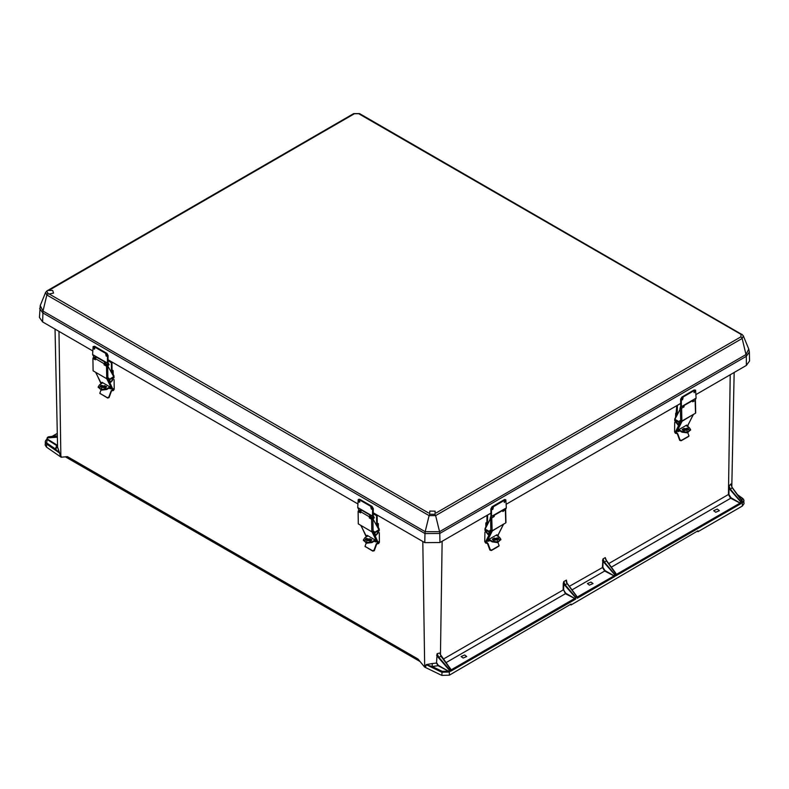 <?xml version="1.0" encoding="UTF-8"?>
<svg xmlns="http://www.w3.org/2000/svg" width="789" height="789" viewBox="0 0 789 789"><rect width="100%" height="100%" fill="white"/><g stroke="black" fill="none" stroke-linecap="round" stroke-linejoin="round"><path stroke-width="1.18" d="M422.825 541.432L424.729 666.202L425.429 666.577L426.159 664.624L432.254 663.51L432.214 666.478L438.063 665.768L436.495 663.105L437.067 653.637L438.654 657.119L449.424 669.536L449.671 671.843L438.289 665.324L436.859 663.115M566.423 580.063L563.76 581.552L565.082 584.767L575.733 597.391L576.749 596.8L576.503 596.159L567.143 583.574L566.423 580.063M615.854 573.455L606.416 560.9L605.242 557.606L606.494 560.861M572.015 589.866L604.699 570.999L602.431 567.261L603.033 558.878L604.344 562.093L614.996 574.717L616.022 574.126L606.416 560.9L603.989 562.419L614.384 574.412L615.933 573.455L605.587 559.233M463.113 658.075L461.092 656.517L464.691 654.959L466.713 656.517L463.113 658.075M589.413 585.152L587.391 583.594L591 582.035L593.022 583.594L589.413 585.152M715.722 512.229L713.7 510.67L717.3 509.112L719.321 510.67L715.722 512.229M425.429 666.577L424.433 666.034L424.433 666.883L418.012 659.012L67.489 456.644L61.187 457.176L61.177 456.338L60.881 457.009L46.512 447.166L45.2 445.075L45.555 440.666L47.143 438.931L57.528 445.381M570.279 604.512L571.019 604.946L697.979 530.78L697.979 531.648L742.38 506.015L744.027 503.717L743.672 499.299L737.962 495.265M426.159 664.624L441.781 672.208L449.365 672.021L449.365 675.177L571.019 604.078L571.019 604.946M449.474 671.459L449.188 670.177L450.697 669.575L450.45 668.934L441.071 656.32L439.887 653.036L441.159 656.29M450.795 670.177L450.608 668.904L449.188 670.177M450.706 669.575L450.697 671.261L575.733 599.068L565.664 593.229L563.642 589.925L563.76 581.552L563.267 583.584L575.112 597.086L576.66 596.129L567.301 583.535L564.717 585.093M448.872 671.419L448.892 670.837M450.795 670.601L450.608 668.904L441.229 656.29L438.299 657.444L449.059 669.861M449.365 675.177L441.781 675.374L442.234 671.331L448.665 671.271L438.063 665.768L438.289 665.324M614.384 574.412L614.996 574.717L614.996 576.394L604.936 570.565L602.914 567.261L603.013 560.91L603.989 562.419M576.848 597.391L577.223 598.21L614.996 576.394L614.513 574.727M575.733 599.068L575.25 597.401L575.733 599.068M616.12 574.727L615.933 573.455L616.022 575.812L741.049 503.619L730.989 497.78L728.967 494.476L729.085 486.063L730.387 489.298L741.049 501.942L742.074 501.35L732.143 487.671L730.89 483.992L732.222 487.641M616.031 574.126L616.12 575.151M742.173 501.952L741.985 500.68L740.437 501.636L741.049 501.942L741.049 503.619L740.565 501.952M742.084 501.34L742.173 502.475M576.877 597.648L576.739 596.247L576.838 597.589M574.915 598.644L574.954 598.062M424.729 667.08L425.429 667.455L426.307 664.713L432.214 666.478L442.234 671.331M425.429 667.455L441.781 675.374M614.187 575.97L614.227 575.388M740.24 503.195L740.279 502.613M742.173 502.376L741.985 500.68L732.3 487.641L730.022 489.624L740.437 501.636M741.916 500.67L732.281 487.72L730.969 484.604M424.433 666.064L424.433 666.902M445.963 662.652L565.427 593.673L563.642 589.925M432.254 663.51L436.495 663.076L437.067 653.637L439.887 653.036L440.321 654.584M436.633 655.195L438.299 657.444M566.334 581.148L566.423 581.887M576.591 596.119L566.354 582.144M611.288 567.202L730.752 498.224L728.967 494.476M697.229 531.214L697.979 531.648M443.329 659.111L563.159 589.935L563.267 583.584M608.654 563.662L728.434 494.516L730.594 498.313M602.53 560.91L603.033 558.878L605.242 557.606L605.646 559.115M569.392 586.335L602.914 567.261M730.259 374.755L728.434 494.516L729.085 486.063L730.89 483.992L731.038 484.939M728.582 488.154L730.022 489.624M46.847 439.631L47.291 437.451L48.425 436.83L57.321 435.814M46.975 439.384L47.409 439.039M57.35 437.195L47.261 437.875L57.341 436.633M56.946 437.274L57.341 436.781M58.978 331.41L60.881 456.16L59.5 452.945L46.512 444.01L47.143 439.463L56.69 445.588L56.946 445.164M60.881 457.009L61.177 456.308L60.23 455.726L59.609 452.994L55.457 448.961L47.054 443.171M59.609 452.994L57.567 447.176L55.457 448.961L56.69 445.588L57.538 445.805M693.965 392.389L694.882 390.762M682.663 397.824L681.893 399.431L682.633 397.843M504.181 502.1L505.098 500.463L504.191 502.129M491.942 509.171L492.849 507.544M94.759 348.768L93.861 347.101L94.769 348.738M371.244 507.209L371.984 508.797L371.215 507.199M358.995 500.147L359.902 501.774M106.111 354.172L107.018 355.8M696.076 394.51L746.424 365.406L749.55 360.967L749.353 351.973L746.276 356.342L746.039 354.527L748.731 349.024L749.353 351.973M373.197 512.781L424.817 542.585L439.937 542.576L490.896 513.116M506.291 504.22L680.68 403.406M47.518 293.725L46.827 294.987L45.594 292.472L40.249 305.57L42.951 311.063L425.192 531.697L429.078 515.631L46.827 294.987L42.951 311.063L42.576 321.942L92.668 350.858M108.063 359.745L357.802 503.895M42.576 321.942L39.45 317.503L40.249 305.57M682.524 399.776L683.067 397.843L682.495 397.903L681.962 399.836L682.524 399.776M694.744 390.821L695.316 390.772L694.202 392.754L694.744 390.821M694.912 390.752L693.975 392.429M682.485 397.37L681.252 399.569L680.621 399.224L681.854 397.025L682.485 397.37L694.734 390.289L694.103 389.944L695.632 390.2L694.734 390.289M681.854 397.025L694.103 389.944M680.621 399.224L680.729 406.197L679.96 408.702M684.024 406.177L682.939 406.68L683.698 405.753L693.353 400.171L692.673 401.177M695.306 399.826L696.135 398.169L695.632 390.2M680.542 408.357L681.361 406.71L696.135 398.169M681.361 406.71L681.252 399.569M492.74 509.487L493.283 507.554L492.168 509.546L492.74 509.487M491.942 509.211L492.878 507.534M504.96 500.532L505.532 500.473L504.418 502.465L504.96 500.532M492.701 507.08L491.468 509.28L490.837 508.925L492.07 506.725L492.701 507.08L504.95 499.999L504.319 499.644L505.207 499.555L505.838 499.91L504.95 499.999M492.07 506.725L504.319 499.644M490.837 508.925L490.945 515.898L490.166 518.412M494.239 515.878L493.155 516.381L493.914 515.454L503.569 509.881L502.879 510.877M505.522 509.526L506.351 507.879L505.838 499.91M490.758 518.067L491.577 516.41L506.351 507.879M491.577 516.41L491.468 509.28M359.103 502.08L359.666 502.139L359.133 500.206L358.561 500.147L359.103 502.08M358.965 500.137L359.902 501.804M371.372 507.278L371.915 509.211L371.353 509.152L370.81 507.219L371.372 507.278M359.133 499.674L358.245 499.585L358.877 499.23L359.764 499.329L359.133 499.674L371.382 506.745L372.013 506.39L373.256 508.589L373.158 515.562L374.242 517.742L373.661 518.363L372.526 516.085L372.625 508.944L371.382 506.745M359.764 499.329L372.013 506.39M372.526 516.085L357.752 507.554L358.887 509.842L360.691 510.877M369.804 516.134L373.661 518.363M360.938 510.384L360.642 509.615L370.288 515.187L371.047 516.114L370.002 515.631M358.245 499.585L357.752 507.554M93.97 349.044L94.532 349.103L93.427 347.111L93.97 349.044M106.239 354.241L106.781 356.174L106.209 356.115L105.677 354.182L106.239 354.241M107.008 355.839L106.071 354.162M93.999 346.637L93.112 346.549L94.631 346.282L93.999 346.637L106.249 353.709L106.88 353.354L108.123 355.553L108.024 362.526L109.109 364.696L108.527 365.327L107.383 363.039L107.491 355.908L106.249 353.709M94.631 346.282L106.88 353.354M107.383 363.039L92.619 354.517L93.753 356.806L95.499 357.802M104.602 363.058L108.527 365.327M95.745 357.299L95.508 356.579L105.154 362.151L105.913 363.078L104.799 362.555M93.112 346.549L92.619 354.517M48.395 294.07L46.709 291.102L47.587 290.441L52.646 290.441L53.534 293.094L48.395 294.07M434.995 514.339L429.591 514.26L429.837 511.075L435.133 511.213L434.995 514.339M377.29 533.995L378.395 532.21L377.29 533.995M378.02 531.993L376.974 533.818M371.668 519.28L373.177 519.409L378.947 529.735L374.588 532.338L373.976 531.253L371.856 531.776L371.668 519.28L369.213 517.86L369.893 514.961M361.244 509.96L360.563 512.87L358.098 511.45L358.295 523.945L358.098 511.45M371.856 531.776L358.295 523.945M358.995 511.282L360.553 512.179M372.753 519.349L369.686 517.574L370.366 515.237M369.804 517.525L372.98 519.3M369.686 517.574L369.213 517.86M378.947 529.735L378.967 530.376L374.607 532.989L374.588 532.338M378.967 530.376L376.057 535.297L374.607 532.989M373.68 531.431L375.791 535.07M360.553 512.308L358.758 511.085M377.142 533.739L378.395 532.21L377.142 533.739M365.139 540.179L366.076 539.104L371.737 540.08M370.8 541.155L371.777 539.735L366.066 538.423L365.09 539.844L370.8 541.155M373.444 516.154L373.158 515.404M378.089 526.835L378.049 523.995L376.6 524.863M378.049 523.995L377.26 522.801L376.669 523.156L377.339 523.63L376.028 524.498M373.177 513.777L376.55 515.72L376.669 523.156M376.55 515.72L377.152 515.365L373.187 513.077M377.152 515.365L377.26 522.801M374.982 540.051L371.984 541.836L366.53 542.536L363.404 539.863L364.883 537.733L368.039 535.849M375.248 540.583L371.994 542.526L366.54 543.226L363.443 540.209M374.203 541.205L375.663 541.944L374.607 539.646L367.22 535.376L367.447 536.204M366.204 543.138L365.031 546.343L372.842 551.126L372.526 550.722L373.966 550.268L374.282 550.673L372.842 551.126M365.554 546.915L365.228 546.511M375.012 540.721L375.446 540.978M376.846 543.66L374.282 550.673M365.238 546.521L372.526 550.722M367.319 538.631L366.826 541.53M369.794 538.66L371.511 539.646M373.276 531.678L378.582 543.611L376.392 543.72L373.966 550.268M378.582 543.611L379.43 542.201L379.282 532.683M379.253 530.908L379.193 529.064L377.359 525.366L376.55 525.444M376.235 524.892L376.757 525.02M112.087 380.919L113.202 379.134L112.087 380.919M112.827 378.917L111.772 380.742M106.476 366.204L107.985 366.343L113.754 376.659L109.395 379.262L108.783 378.178L106.663 378.7L106.476 366.204L104.01 364.784L104.69 361.885M96.041 356.884L95.361 359.794L92.905 358.374L93.102 370.869L92.905 358.374M106.663 378.7L93.102 370.869M93.802 358.206L95.351 359.103M107.56 366.274L104.493 364.498L105.174 362.161M104.612 364.449L107.777 366.224M104.493 364.498L104.01 364.784M113.754 376.659L113.764 377.31L109.405 379.913L109.395 379.262M113.764 377.31L110.864 382.221L109.405 379.913M108.478 378.355L110.598 381.994M95.361 359.232L93.556 358.009M111.949 380.663L113.202 379.134L111.949 380.663M99.947 387.103L100.884 386.028L106.535 387.004M105.608 388.08L106.584 386.659L100.874 385.348L99.887 386.768L105.608 388.08M108.231 362.94L108.024 362.427M112.896 373.759L112.847 370.919L111.407 371.787M112.847 370.919L112.068 369.725L111.466 370.08L112.038 370.702L110.825 371.432M108.044 360.731L111.357 362.644L111.466 370.08M111.357 362.644L111.949 362.289L108.054 360.04M111.949 362.289L112.068 369.725M109.789 386.975L106.791 388.76L101.337 389.46L98.211 386.788L99.68 384.657L102.836 382.773M110.056 387.507L106.801 389.45L101.347 390.151L98.25 387.133M109.01 388.129L110.46 388.869L109.405 386.571L102.018 382.31L102.245 383.129M101.012 390.062L99.838 393.267L107.649 398.05L107.324 397.646L108.774 397.192L109.089 397.597L107.649 398.05M100.361 393.839L100.035 393.435M109.809 387.646L110.243 387.902M111.644 390.585L109.089 397.597M100.045 393.445L107.324 397.646M102.126 385.555L101.633 388.454M104.602 385.584L106.308 386.571M108.073 378.602L113.389 390.535L111.2 390.644L108.774 397.192M113.389 390.535L114.237 389.125L114.089 379.608M114.06 377.832L114.001 375.988L112.156 372.29L111.348 372.369M111.042 371.816L111.565 371.944M490.127 531.115L490.955 530.81M485.748 531.135L487.572 533.443L485.985 530.977L486.28 532.506M487.434 533.522L485.58 531.461L487.326 533.601L485.985 530.977L487.464 533.532M494.22 515.276L502.869 510.286L502.899 511.538L505.493 509.497M493.776 516.272L494.249 516.529L491.794 517.959L492.139 530.75L490.018 530.307L488.125 534.676L484.91 530.307L485.146 529.804L489.505 532.161M505.7 522.2L505.7 522.91L492.139 530.75M494.249 516.529L494.22 515.306M493.638 515.651L493.658 516.213M485.146 529.804L485.117 529.094L489.476 531.461M490.788 518.008L485.117 529.094M490.709 518.048L491.794 517.959M488.391 534.439L490.363 530.494M490.926 514.921L490.847 516.095M492.454 539.439L498.106 538.463L499.042 539.538M498.115 537.782L492.405 539.104L493.381 540.514L499.102 539.203L498.115 537.782M487.01 515.355L486.912 522.17L485.866 522.989L486.093 526.204M487.454 524.152L486.132 523.363M487.71 523.61L486.912 522.17M487.553 515.049L490.896 513.195M487.622 515.089L487.513 522.525M500.739 539.568L497.642 542.585L492.188 541.885L488.933 539.942M496.153 535.208L499.309 537.092L500.778 539.222L497.652 541.905L492.198 541.205L489.2 539.42M491.35 550.485L489.9 550.032L490.225 549.637L491.665 550.081L491.35 550.485L498.638 546.274M489.9 550.032L487.346 543.019M488.746 540.337L489.18 540.09M491.665 550.081L499.161 545.692L497.987 542.497M491.419 530.908L492.306 530.928L487.109 541.412L486.862 543.296L487.957 543.532L487.454 542.99M496.745 535.563L496.971 534.745L489.584 539.005L488.529 541.303L489.979 540.564M492.681 539.005L494.387 538.019M497.356 540.889L496.863 537.99M490.225 549.637L487.957 543.532M492.306 530.928L503.56 524.143M486.862 543.296L485.61 542.98L484.752 541.57L484.9 532.052M484.919 530.277L484.988 528.433L487.257 524.577M679.921 421.415L680.739 421.109M675.532 421.434L677.12 423.9L675.64 421.346L677.524 423.417L675.779 421.267L676.065 422.805M695.494 412.499L695.148 400.408L692.693 401.828L692.653 400.575M692.653 400.605L684.004 405.576L684.043 406.828L681.578 408.248L681.923 421.04L679.802 420.606L677.909 424.965L674.694 420.596L674.93 420.093L679.29 422.46M695.494 413.199L681.923 421.04M683.432 405.94L683.442 406.513M695.148 400.408L695.287 399.796M674.93 420.093L674.901 419.393L679.26 421.75M680.572 408.298L674.901 419.393M683.56 406.572L684.043 406.828M680.493 408.347L681.578 408.248M678.175 424.738L680.148 420.793M677.396 423.496L675.64 421.346L677.396 423.496M680.71 405.221L680.631 406.384M682.238 429.739L687.9 428.762L688.827 429.837M687.909 428.082L682.189 429.394L683.175 430.814L688.886 429.492L687.909 428.082M676.804 405.654L675.877 416.503M677.238 414.452L675.917 413.663M677.495 413.909L676.706 412.469M677.337 405.349L680.68 403.495M677.406 405.388L677.297 412.825M690.523 429.857L687.436 432.885L681.972 432.185L678.727 430.242M685.937 425.508L689.093 427.391L690.562 429.522L687.446 432.194L681.982 431.504L678.984 429.709M681.134 440.785L679.694 440.331L680.01 439.927L681.449 440.38L681.134 440.785L688.422 436.573M679.694 440.331L677.13 433.319M678.53 430.636L678.964 430.38M681.449 440.38L688.945 435.992L687.771 432.796M681.203 421.198L682.091 421.227L676.893 431.711L676.646 433.595L677.741 433.832L677.238 433.279M686.529 425.863L686.755 425.034L679.368 429.305L678.313 431.603L679.763 430.863M682.465 429.305L684.171 428.319M687.15 431.188L686.657 428.289M680.01 439.927L677.741 433.832M682.091 421.227L693.344 414.442M676.646 433.595L675.394 433.269L674.546 431.859L674.684 422.352M674.713 420.576L674.773 418.732L677.041 414.866M57.567 447.176L55.043 329.141M450.529 668.904L440.193 654.189M450.795 670.048L574.717 598.506L565.427 593.673L565.664 593.229M576.848 597.273L613.99 575.832L604.699 570.999L604.936 570.565M576.749 597.677L576.749 596.8M616.12 574.599L740.043 503.057L730.752 498.224L730.989 497.78M742.38 506.015L742.38 502.859L744.027 500.561M742.705 498.47L737.537 494.693M742.173 501.804L742.173 498.155M567.232 583.535L566.433 582.095M442.156 541.293L440.42 654.85M46.512 447.166L46.512 444.01L45.2 441.919M60.23 455.756L60.23 456.604M52.538 436.337L57.272 433.605M436.159 512.968L740.96 336.785L740.96 334.358L358.709 113.715L354.498 113.724L49.815 289.849M49.707 294.297L428.555 512.978M39.637 308.519L42.705 312.868L424.955 533.512L424.817 542.585M429.758 514.359L429.078 515.631L435.646 515.621L439.552 531.687L425.192 531.697L424.955 533.512L439.789 533.502L439.937 542.576M746.424 365.406L746.276 356.342L439.789 533.502L439.552 531.687L746.039 354.527L742.133 338.461L743.376 335.946L748.731 349.024M742.133 334.664L359.597 113.626L358.709 113.715M743.376 335.946L741.838 334.27L740.96 334.358M434.966 514.359L435.646 515.621L742.133 338.461L740.96 336.785M48.218 290.174L353.62 113.636L354.498 113.724M373.256 508.589L372.625 508.944M108.123 355.553L107.491 355.908M369.193 516.667L360.543 511.676M372.931 519.3L373.118 531.766M375.081 534.557L375.682 534.903M371.994 542.526L371.984 541.836M375.534 541.155L377.073 542.043L372.023 531.855M375.554 541.205L377.093 542.092L378.286 541.777M361.056 525.543L366.313 536.875M366.086 537.013L365.869 535.465L367.171 536.362L365.83 535.159M377.329 543.927L377.093 542.092L378.335 541.915M376.738 543.621L376.235 544.173M103.99 363.591L95.351 358.601M107.738 366.224L107.925 378.69M109.888 381.481L110.48 381.827M106.801 389.45L106.791 388.76M110.332 388.08L111.88 388.967L106.821 378.779M110.352 388.129L111.9 389.016L113.083 388.701M95.864 372.467L101.12 383.799M100.884 383.947L100.676 382.389L101.978 383.296M112.127 390.861L111.9 389.016L113.133 388.839M95.706 372.378L100.676 382.399L102.008 383.276M111.535 390.545L111.032 391.097M505.7 522.91L505.354 510.108M490.876 530.77L490.531 518.008M488.539 534.202L489.141 533.857M492.188 541.885L492.198 541.205M496.981 535.711L498.086 535.07L503.283 524.586M497.869 536.234L498.313 534.834L497.011 535.731M485.61 542.98L485.856 541.284L488.638 540.573M485.856 541.284L488.657 540.524M485.906 541.146L490.955 530.948M498.362 534.518L503.5 524.35M680.66 421.07L680.315 408.308M678.333 424.492L678.925 424.147M681.972 432.185L681.982 431.504M686.765 426.001L687.88 425.36L693.067 414.876M687.653 426.533L688.097 425.133L686.805 426.021M675.394 433.269L675.64 431.573L678.422 430.863M675.64 431.573L678.441 430.814M675.69 431.445L680.749 421.237M688.146 424.807L693.294 414.649M420.123 661.596L65.428 456.821M731.748 486.783L734.194 372.477M46.886 439.365L47.291 437.451L48.316 436.859L57.321 435.794M57.272 433.368L52.025 436.396M46.778 291.033L45.594 292.472M353.62 113.636L359.597 113.626M378.395 532.21L377.941 531.944L378.395 532.21M377.339 534.035L376.886 533.768L377.339 534.035M375.465 534.952L376.057 535.297M358.867 511.114L358.265 510.769M373.098 519.33L372.497 518.984M363.423 540.544L363.404 539.863M378.306 523.62L378.365 527.387M360.908 525.454L365.879 535.475M377.231 525.218L376.629 524.872M365.031 546.343L365.346 546.738M113.202 379.134L112.738 378.868L113.202 379.134M112.146 380.959L111.683 380.692L112.146 380.959M110.263 381.876L110.864 382.221M93.664 358.038L93.072 357.693M107.896 366.254L107.304 365.909M98.221 387.468L98.211 386.788M113.113 370.544L113.172 374.321M112.028 372.142L111.436 371.797M99.838 393.267L100.154 393.662M488.125 534.676L488.716 534.331M505.966 522.545L505.621 509.743M500.768 539.903L500.778 539.222M485.817 526.766L485.866 522.989M498.323 534.824L498.106 536.382M498.845 546.096L499.161 545.692M677.909 424.965L678.51 424.62M695.75 412.834L695.405 400.043M690.553 430.202L690.562 429.522M675.601 417.056L675.66 413.288M688.107 425.113L687.89 426.671M688.629 436.396L688.945 435.992"/></g></svg>
